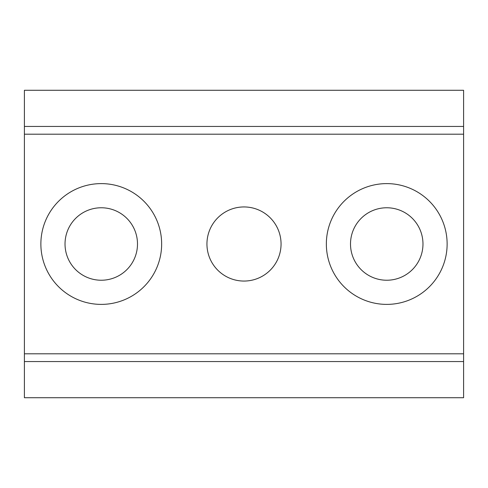 <?xml version="1.0" encoding="UTF-8"?>
<svg xmlns="http://www.w3.org/2000/svg" width="488" height="488" viewBox="0 0 488 488"><rect width="100%" height="100%" fill="white"/><g stroke="black" fill="none" stroke-linecap="round" stroke-linejoin="round"><path stroke-width="0.73" d="M386.74 207.766A36.234 36.234 0 0 0 350.506 244A36.234 36.234 0 0 0 386.74 280.234A36.234 36.234 0 0 0 422.974 244A36.234 36.234 0 0 0 386.74 207.766M101.26 207.766A36.234 36.234 0 0 0 65.026 244A36.234 36.234 0 0 0 101.26 280.234A36.234 36.234 0 0 0 137.494 244A36.234 36.234 0 0 0 101.26 207.766M101.26 304.39A60.39 60.39 0 0 1 40.87 244A60.39 60.39 0 0 1 101.26 183.61A60.39 60.39 0 0 1 161.65 244A60.39 60.39 0 0 1 101.26 304.39M386.74 304.39A60.39 60.39 0 0 1 326.35 244A60.39 60.39 0 0 1 386.74 183.61A60.39 60.39 0 0 1 447.13 244A60.39 60.39 0 0 1 386.74 304.39M244 281.058A37.057 37.057 0 0 1 206.942 244A37.057 37.057 0 0 1 244 206.942A37.057 37.057 0 0 1 281.058 244A37.057 37.057 0 0 1 244 281.058M463.6 353.8L463.6 361.565L24.4 361.565L24.4 353.8L463.6 353.8L463.6 134.2L24.4 134.2L24.4 126.435L463.6 126.435L463.6 134.2M24.4 361.565L24.4 397.72L463.6 397.72L463.6 361.565M463.6 126.435L463.6 90.28L24.4 90.28L24.4 126.435M24.4 134.2L24.4 353.8"/></g></svg>
